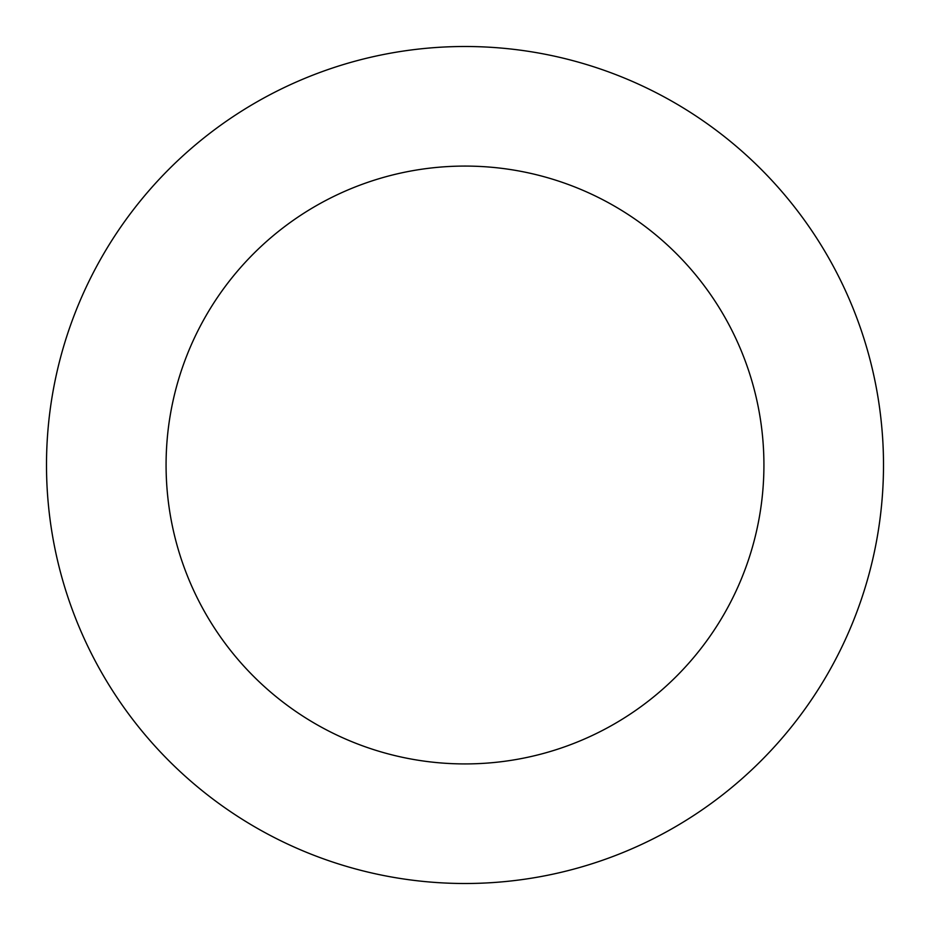 <?xml version="1.0" encoding="UTF-8"?>
<svg xmlns="http://www.w3.org/2000/svg" width="930" height="930" viewBox="0 0 930 930"><rect width="100%" height="100%" fill="white"/><g stroke="black" fill="none" stroke-linecap="round" stroke-linejoin="round"><path stroke-width="1.4" d="M465 763.925A298.925 298.925 0 0 1 206.123 315.537A298.925 298.925 0 0 1 723.877 315.537A298.925 298.925 0 0 1 465 763.925M465 46.5A418.5 418.5 0 0 0 102.567 674.25A418.5 418.5 0 0 0 827.433 674.25A418.5 418.5 0 0 0 465 46.5"/></g></svg>
